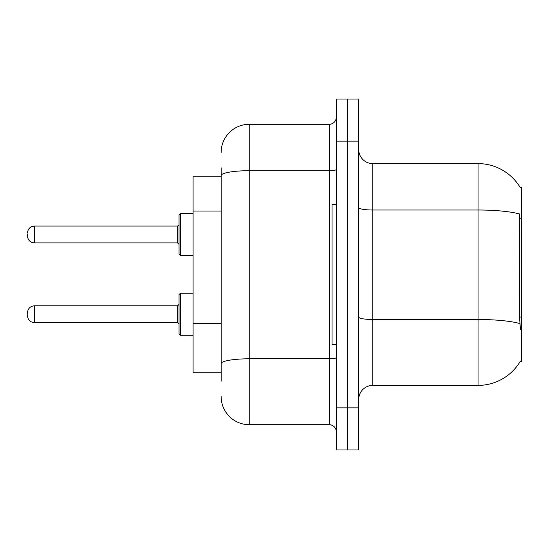 <?xml version="1.0" encoding="UTF-8"?>
<svg xmlns="http://www.w3.org/2000/svg" width="549" height="549" viewBox="0 0 549 549"><rect width="100%" height="100%" fill="white"/><g stroke="black" fill="none" stroke-linecap="round" stroke-linejoin="round"><path stroke-width="0.82" d="M520.418 329.242L519.519 317.048L519.718 214.021A49.129 8.53 180 0 0 478.035 210.006L478.035 163.609A49.129 49.129 0 0 1 520.274 187.648A49.129 49.129 0 0 0 478.035 163.609A49.129 49.129 0 0 1 520.171 187.47L521.55 187.47L521.55 361.53L520.171 361.53L520.418 361.112A49.129 49.129 0 0 1 478.035 385.391L372.757 385.391A14.034 14.034 0 0 0 358.723 399.432M221.158 202.615L221.158 167.822L221.158 176.243L193.083 176.243L193.083 372.757L221.158 372.757M347.49 407.852L347.49 449.96L358.723 449.96L358.723 407.852L347.49 407.852L347.49 449.96L336.262 449.96L336.262 407.852L347.49 407.852L347.49 141.148L347.49 407.852M336.262 407.852L336.262 99.04L347.49 99.04L347.49 141.148L347.49 99.04L358.723 99.04L358.723 407.852M520.171 187.47A49.129 49.129 0 0 0 478.035 163.609L372.757 163.609A14.034 14.034 0 0 1 358.723 149.568A14.034 14.034 0 0 0 372.757 163.609L372.757 385.391M221.158 381.178L221.158 167.822M221.158 152.382A28.074 28.074 0 0 1 249.232 124.307L249.232 424.693L329.242 424.693L329.242 124.307A7.02 7.02 0 0 0 336.262 117.287M249.232 124.307L329.242 124.307M221.158 368.551L221.158 331.761M336.262 431.713A7.02 7.02 0 0 0 329.242 424.693M249.232 424.693A28.074 28.074 0 0 1 221.158 396.618M179.049 314.227L179.049 294.573L179.049 324.047L177.643 322.647L177.643 305.8L179.049 304.4L179.049 333.874L179.049 314.227M27.45 314.227L27.45 312.82L27.45 314.227M179.049 234.492L179.049 254.146L179.049 214.844L179.049 234.492L179.049 224.671L177.643 226.071L177.643 242.919L179.049 244.319M27.45 234.492L27.45 235.898L27.45 234.492M336.262 204.317L332.049 204.317L332.049 344.683L336.262 344.683M521.55 317.048L519.519 317.048M521.55 218.79L519.519 218.79M221.158 211.042L193.083 211.042M221.158 323.334L193.083 323.334M478.035 385.391L478.035 210.006L372.757 210.006A14.034 2.436 0 0 1 358.723 207.57M519.869 323.553A49.129 8.53 180 0 0 478.035 319.497L372.757 319.497A14.034 2.436 -0 0 1 358.723 317.054M358.723 141.148L336.262 141.148M336.262 357.577A7.02 1.222 0 0 1 329.242 358.799L249.232 358.799A28.074 4.872 180 0 0 221.158 363.671M221.158 175.577A28.074 4.872 180 0 1 249.232 170.705L329.242 170.705A7.02 1.222 0 0 0 336.262 169.483M179.049 294.573L180.449 293.166L180.449 335.281L193.083 335.281M27.45 312.82C27.903 308.517 30.243 306.177 34.47 305.8L34.47 322.647L177.643 322.647M193.083 213.437L180.449 213.437L180.449 255.553L179.049 254.146M177.643 226.071L34.47 226.071L34.47 242.919C30.243 242.541 27.903 240.201 27.45 235.898M34.47 305.8L177.643 305.8M180.449 293.166L193.083 293.166M34.47 322.647C30.243 322.27 27.903 319.93 27.45 315.627M180.449 335.281L179.049 333.874M34.47 242.919L177.643 242.919M180.449 255.553L193.083 255.553M34.47 226.071C30.243 226.449 27.903 228.789 27.45 233.092M180.449 213.437L179.049 214.844"/></g></svg>
